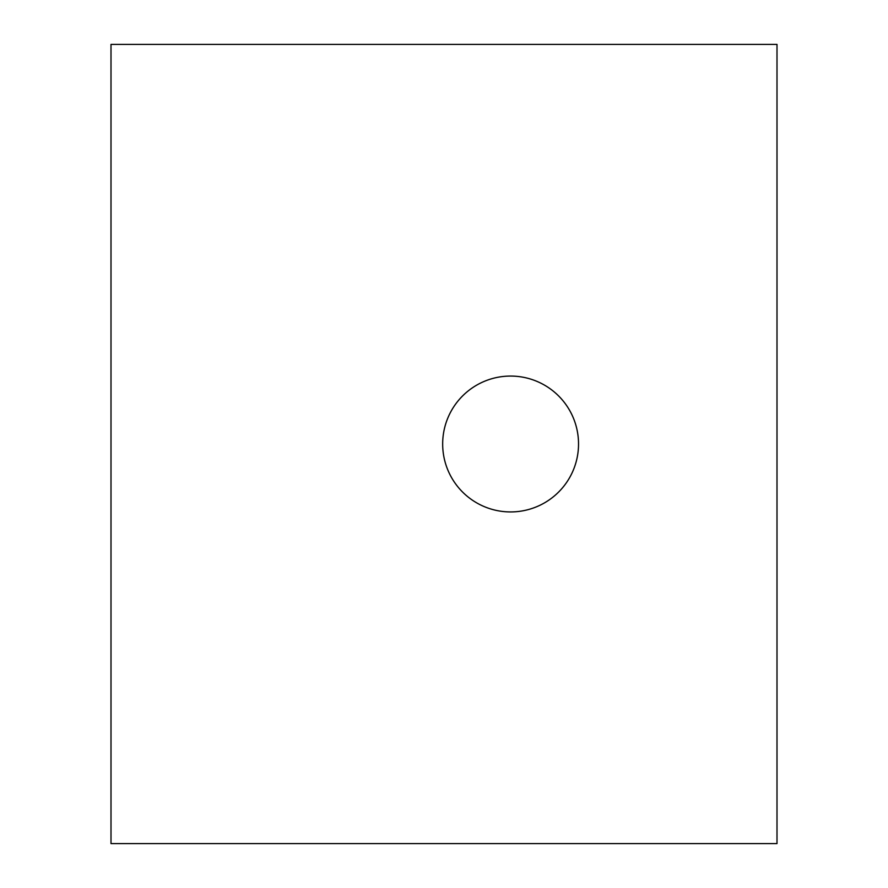<?xml version="1.0" encoding="UTF-8"?>
<svg xmlns="http://www.w3.org/2000/svg" width="888" height="888" viewBox="0 0 888 888"><rect width="100%" height="100%" fill="white"/><g stroke="black" fill="none" stroke-linecap="round" stroke-linejoin="round"><path stroke-width="1.33" d="M442.668 444A67.932 67.932 0 0 0 510.6 511.932A67.932 67.932 0 0 0 578.532 444A67.932 67.932 0 0 0 510.6 376.068A67.932 67.932 0 0 0 442.668 444M777 843.6L777 44.4L111 44.4L111 843.6L777 843.6"/></g></svg>

